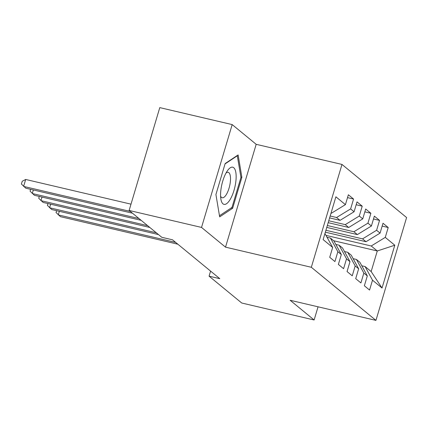 <?xml version="1.0" encoding="UTF-8"?>
<svg xmlns="http://www.w3.org/2000/svg" width="428" height="428" viewBox="0 0 428 428"><rect width="100%" height="100%" fill="white"/><g stroke="black" fill="none" stroke-linecap="round" stroke-linejoin="round"><path stroke-width="0.64" d="M232.185 124.591L201.529 227.429L225.519 247.149L256.179 144.316L232.185 124.591L159.783 107.615L129.128 210.453L161.784 237.294L172.505 239.808L219.799 278.682L209.073 276.167L241.724 303.008L314.125 319.984L318.052 306.812M256.179 144.316L341.988 164.438L406.6 217.547L375.945 320.385L311.327 267.275L341.988 164.438M333.701 240.75L377.287 250.969L394.793 245.217L385.264 237.385L388.207 227.519L383.012 223.245L380.069 233.116L376.603 230.264L379.545 220.399L374.35 216.129L371.408 225.995L367.941 223.149L370.883 213.278L365.689 209.008L362.746 218.874L359.279 216.028L362.222 206.162L357.027 201.888L354.084 211.753L350.623 208.907L353.56 199.041L348.365 194.767L345.423 204.638L331.384 213.235L331.074 212.984M394.793 245.217L382.033 288.017L372.504 280.19L365.095 266.553L361.799 265.783M345.423 204.638L335.894 196.805L323.135 239.605L332.663 247.438L329.721 257.303L334.921 261.578L337.858 251.707L341.325 254.558L338.382 264.424L343.582 268.693L346.52 258.828L349.986 261.679L347.044 271.545L352.244 275.814L355.181 265.949L358.648 268.795L355.705 278.665L360.906 282.935L363.843 273.069L367.31 275.916L364.367 285.781L369.562 290.056L372.504 280.19M330.17 216.006L336.579 217.51L340.046 220.356L329.603 217.911M350.623 208.907L336.579 217.51M354.084 211.753L340.046 220.356M324.943 233.549L332.663 247.438M328.752 220.762L345.241 224.63L348.708 227.477L328.185 222.667M359.279 216.028L345.241 224.63M362.746 218.874L348.708 227.477M337.858 251.707L330.448 238.075L327.153 237.305M330.448 238.075L333.915 240.927L341.325 254.558M327.334 225.519L353.903 231.746L357.369 234.598L326.767 227.418M367.941 223.149L353.903 231.746M371.408 225.995L357.369 234.598M346.52 258.828L339.11 245.196L335.814 244.425M339.11 245.196L342.577 248.042L349.986 261.679M325.917 230.275L362.564 238.867L366.031 241.713L325.35 232.174M376.603 230.264L362.564 238.867M380.069 233.116L366.031 241.713M355.181 265.949L347.771 252.317L344.476 251.541M347.771 252.317L351.238 255.163L358.648 268.795M326.125 235.411L371.226 245.988L377.287 250.969L371.156 271.539L365.095 266.553M385.264 237.385L371.226 245.988M363.843 273.069L356.433 259.438L353.137 258.662M356.433 259.438L359.9 262.284L367.31 275.916M201.529 227.429L129.128 210.453M375.945 320.385L290.136 300.263L314.125 319.984M225.519 247.149L311.327 267.275M210.581 271.106L209.073 276.167M331.021 213.155L331.384 213.235M382.033 288.017L371.156 271.539M232.639 208.265L241.874 177.294L238.129 154.936L225.155 163.549L215.921 194.521L219.666 216.878L232.639 208.265L231.243 207.933M388.207 227.519L382.161 226.102M379.545 220.399L373.5 218.981M370.883 213.278L364.838 211.86M362.222 206.162L356.176 204.739M353.56 199.041L347.515 197.624M240.868 177.058L241.874 177.294M59.326 211.32L58.262 214.888L175.694 242.43M56.592 210.683L56.047 212.518L60.428 216.67L177.861 244.206M50.665 204.204L49.6 207.767L156.311 232.795M47.931 203.562L47.385 205.403L51.767 209.549L158.472 234.571M42.003 197.083L40.938 200.646L147.649 225.674M39.269 196.441L38.723 198.282L43.105 202.428L149.811 227.455M220.794 190.808A19.094 6.634 103.2 0 0 220.875 199.068A19.094 6.634 103.2 0 0 228.52 201.845A19.094 6.634 103.2 0 0 235.93 180.755A19.094 6.634 103.2 0 0 227.562 170.553A19.094 6.634 103.2 0 0 220.794 190.808M220.591 196.078A13.07 4.542 103.2 0 0 222.202 197.763A13.07 4.542 103.2 0 0 230.366 181.595A13.07 4.542 103.2 0 0 228.172 172.313A13.07 4.542 103.2 0 0 225.979 173.105M236.984 155.701L237.305 155.776L240.932 177.433L231.987 207.441L219.473 215.749M225.048 163.913L237.305 155.776M33.341 189.962L32.277 193.531L138.988 218.553M30.607 189.32L30.062 191.161L34.443 195.307L141.149 220.334M131.005 204.161L25.685 179.46L23.615 186.41L130.326 211.432M25.685 179.46L22.229 181.263L21.4 184.04L25.782 188.192L132.487 213.214"/></g></svg>

